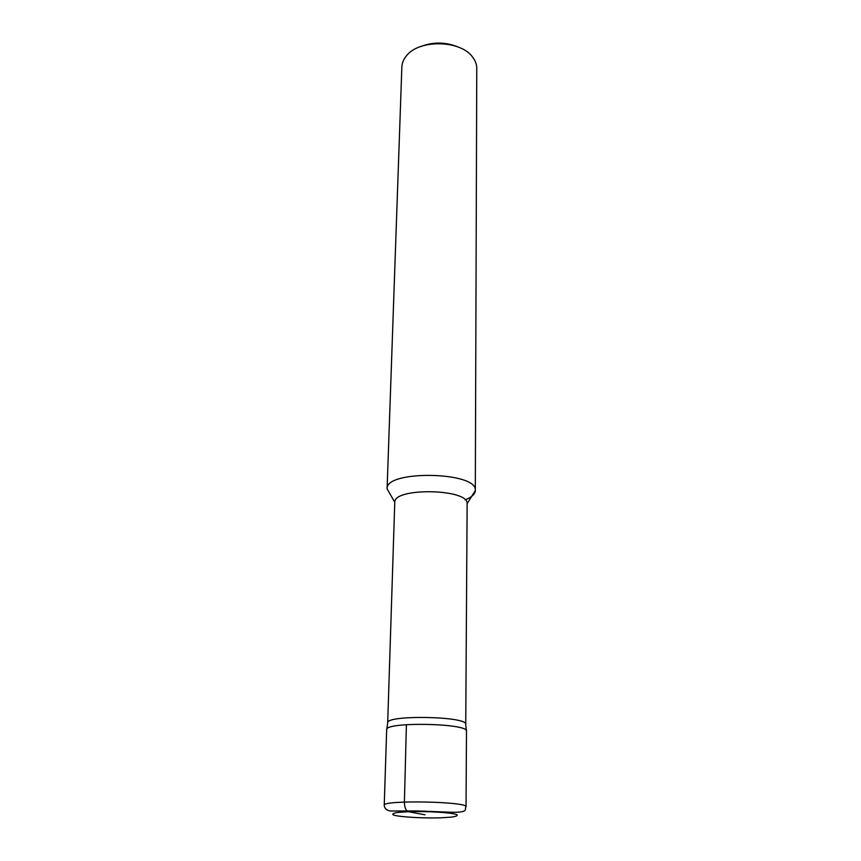<?xml version="1.0" encoding="UTF-8"?>
<svg xmlns="http://www.w3.org/2000/svg" width="861" height="861" viewBox="0 0 861 861"><rect width="100%" height="100%" fill="white"/><g stroke="black" fill="none" stroke-linecap="round" stroke-linejoin="round"><path stroke-width="1.29" d="M465.736 724.392C468.19 716.244 385.567 714.662 387.687 722.896L394.768 502.318C393.477 487.272 469.008 488.725 467.136 503.707L465.736 724.392M466.479 731.43C470.224 723.186 383.274 721.518 386.675 729.891L386.686 729.924M465.134 499.864C471.753 497.238 475.143 494.128 475.315 490.522L475.315 490.49C478.038 471.58 385.115 469.794 387.095 488.79L390.517 494.827M458.838 47.312C446.181 41.92 433.427 41.672 420.588 46.58M467.136 503.707L475.315 490.479L476.768 68.406C476.768 64.5 475.401 60.765 472.667 57.192C460.775 39.94 418.941 39.132 406.381 55.911C403.518 59.377 402.001 63.057 401.85 66.975L387.095 488.822M466.038 806.854L466.49 731.269C469.008 723.197 384.48 721.572 386.675 729.741L384.232 805.283C381.875 799.847 468.599 801.516 466.038 806.854C463.939 808.737 470.138 812.515 451.917 812.267L416.885 810.944L390.194 811.019C386.438 810.212 384.447 808.307 384.232 805.283M406.403 724.661L404.401 802.043C404.519 807.457 405.854 810.675 408.415 811.697L424.968 814.818M425.022 811.579L425.033 811.03M440.821 817.821L451.562 817.111C456.524 816.368 458.203 815.496 456.599 814.506C450.497 812.493 426.83 811.094 408.415 811.697L397.621 812.472C392.95 813.258 391.669 814.151 393.778 815.141C400.774 817.089 423.138 818.348 440.821 817.821M465.726 724.553L466.425 730.881M387.698 723.046L386.761 729.353M387.095 488.79L394.768 502.318"/></g></svg>
